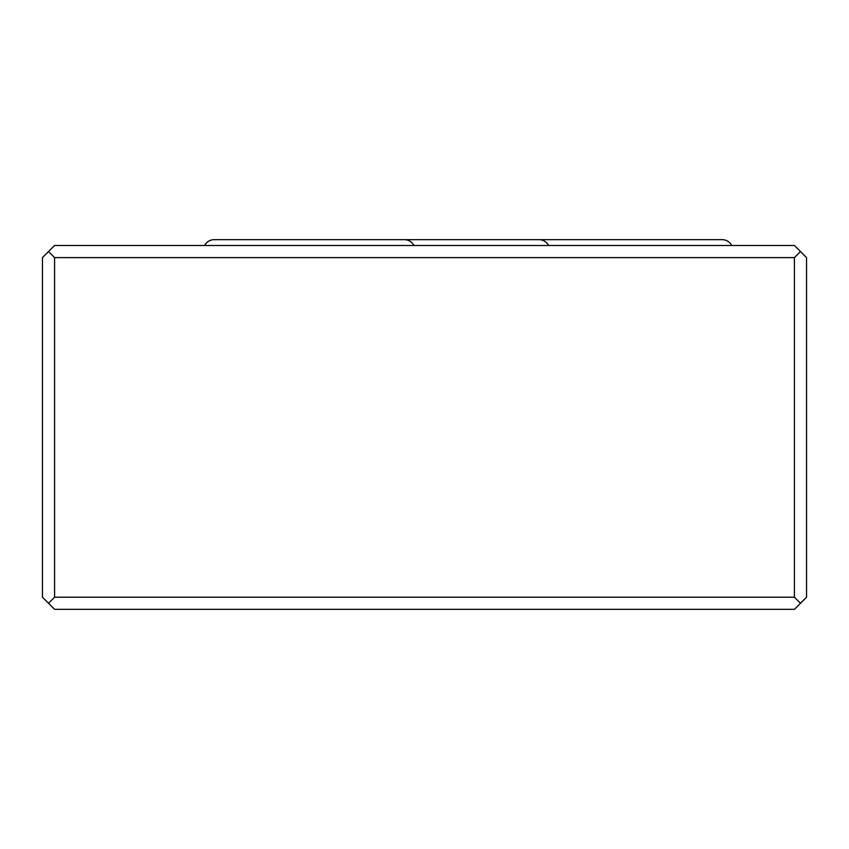 <?xml version="1.0" encoding="UTF-8"?>
<svg xmlns="http://www.w3.org/2000/svg" width="849" height="849" viewBox="0 0 849 849"><rect width="100%" height="100%" fill="white"/><g stroke="black" fill="none" stroke-linecap="round" stroke-linejoin="round"><path stroke-width="1.27" d="M204.609 245.478A10.793 10.793 0 0 1 214.192 239.662A10.793 10.793 0 0 0 204.609 245.478M731.711 245.478A10.793 10.793 0 0 0 722.138 239.662L531.962 239.662M548.571 245.478A10.793 10.793 0 0 0 538.998 239.662L348.822 239.662L538.998 239.662M413.951 245.478A10.793 10.793 0 0 0 404.368 239.662L214.192 239.662M794.42 609.338L54.58 609.338L42.45 597.208L42.45 257.608L54.58 245.478L794.42 245.478L806.55 257.608L806.55 597.208L794.42 609.338M54.58 597.208L794.42 597.208L794.42 257.608L54.58 257.608L54.58 597.208L48.51 603.278M48.51 251.548L54.58 257.608M794.42 597.208L800.49 603.278M800.49 251.548L794.42 257.608"/></g></svg>
